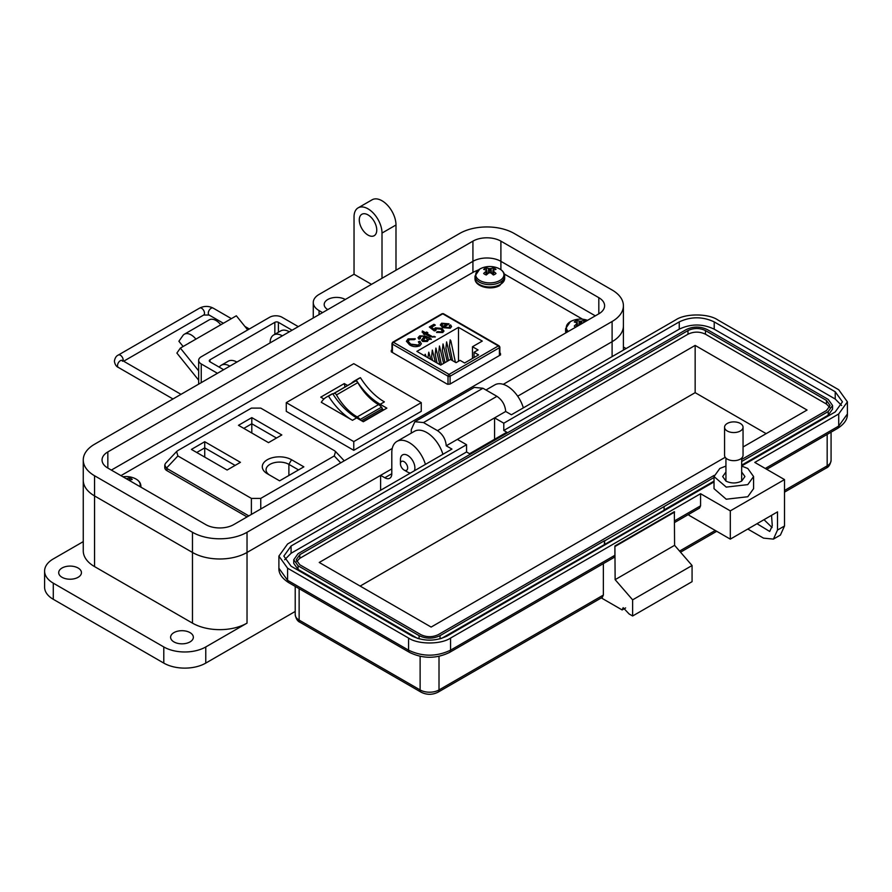 <?xml version="1.0" encoding="UTF-8"?>
<svg xmlns="http://www.w3.org/2000/svg" width="892" height="892" viewBox="0 0 892 892"><rect width="100%" height="100%" fill="white"/><g stroke="black" fill="none" stroke-linecap="round" stroke-linejoin="round"><path stroke-width="1.34" d="M582.621 319.225L504.337 274.034M478.536 269.852L473.908 271.848L120.933 475.637M391.967 349.898L391.376 351.894L447.137 384.084L449.902 384.14L500.535 354.904L499.843 352.976M391.276 351.827L391.276 350.3L391.376 351.894M500.535 354.904L500.434 353.31L500.434 354.971M449.044 323.841L444.16 327.085L449.077 327.531L449.78 326.583L449.256 325.535L450.605 324.922L451.542 326.55L450.27 328.234L442.733 327.654L440.347 324.922L441.596 323.205L449.044 323.841L441.596 323.205M426.621 333.407L432.587 336.73L435.318 336.864L430.223 336.864L425.428 334.099L424.525 334.623L423.321 333.92L424.224 333.407L422.128 332.192L422.429 330.988L425.428 332.716L426.621 332.025L427.825 332.716L426.621 333.809L432.587 336.73M414.334 339.64L409.406 339.718L408.179 341.313L410.733 344.134L418.448 345.048L419.519 343.565L418.381 341.803L419.876 341.279L421.37 343.732L419.842 345.806C416.151 347.2 412.717 346.877 409.54 344.825L406.429 341.212L408.101 338.904L415.237 338.77L414.334 339.64M482.271 341.078L472.481 346.732L478.079 349.965L474.053 352.284L478.603 354.904L464.62 362.988L460.071 360.357L456.046 362.676L450.449 359.454L440.659 365.107L416.876 351.37L458.499 327.353L482.271 341.078M428.617 339.629L427.357 341.458L422.618 341.48L421.537 340.053L424.38 336.786L422.574 336.117L420.712 336.641L420.333 338.592L418.984 339.205L418.047 337.7L419.686 335.849L425.584 336.094L431.271 339.027L428.617 339.473M419.786 337.89L420.333 338.592M434.092 329.092L435.352 327.855L441.875 328.368L443.96 330.977L442.789 332.549L436.511 332.37L437.559 331.59L441.573 331.869L442.242 330.899L440.748 329.103L436.21 328.735L435.709 330.341L434.337 330.932L429.32 327.007L433.969 324.32L435.318 325.101L431.672 327.197L434.092 329.505L435.352 328.256L441.875 328.368M435.552 330.408L435.519 329.739L435.709 330.341M449.077 327.531L444.16 327.085M440.358 325.134L441.596 323.606M450.605 324.922L451.53 326.762M449.49 325.825L450.605 325.335M449.077 327.944L449.758 326.784M426.621 332.025L427.469 332.917M425.428 332.716L426.621 332.426M422.429 330.988L425.428 333.117M422.217 332.248L422.429 331.389M424.224 333.407L423.678 334.132M433.969 336.262L434.917 337.098M432.587 337.131L433.445 336.964M408.202 341.524L410.733 344.134M408.101 338.904L415.237 339.172M406.44 341.413L408.101 339.306M419.876 341.279L421.358 343.922M418.705 342.093L419.876 341.681M418.448 345.048L419.508 343.766M410.733 344.535L418.448 345.449M472.481 346.732L472.481 358.439M458.499 361.271L458.499 327.353M455.399 362.308L450.861 340.822L450.17 339.83L449.479 346.107M447.182 361.338L443.034 343.944L442.354 350.222L444.963 362.62M439.879 364.65L435.909 348.07L435.218 354.347L437.047 363.022M430.769 359.398L428.773 352.184L427.959 357.614M426.209 356.767L425.205 354.247L424.559 355.808M435.329 362.029L432.341 350.121L431.65 356.399L432.486 360.39M443.625 363.401L439.477 346.007L438.786 352.284L441.395 364.672M450.839 359.677L446.602 341.892L445.922 348.17L448.531 360.558M474.053 357.536L474.053 352.284M419.686 335.849L425.584 336.496L431.271 339.439M418.069 337.912L419.686 336.262M419.742 338.079L420.054 338.726M424.38 336.786L422.819 338.369M421.559 340.253L422.819 338.77M431.672 327.197L434.092 329.505M433.969 324.32L434.962 325.301M429.621 327.23L433.969 324.721M436.21 329.137L435.709 330.742M441.573 331.869L442.231 331.077M437.559 331.59L441.573 332.27M436.846 332.526L437.559 331.991M441.875 328.769L443.948 331.166M442.042 325.19L443.034 326.762L447.003 324.064L443.034 326.361L442.019 324.989L442.8 323.896L447.003 324.064M427.424 339.473L426.454 341L423.756 341.145L423.287 340.276M423.756 341.145L424.157 338.982L425.573 337.477L427.446 339.272L426.454 340.599L423.243 340.488M335.236 393.584A2.475 1.427 -120 0 0 334.087 393.417L355.417 381.096A2.475 1.427 60 0 1 356.566 381.263A2.475 1.427 60 0 1 357.815 382.601L336.485 394.922A2.475 1.427 -120 0 0 335.236 393.584M326.539 397.063A40.753 23.527 60 0 1 328.512 396.126A51.502 29.737 -120 0 0 352.463 420.31L321.298 402.314A40.753 23.527 60 0 1 326.539 397.063L330.731 394.643A40.753 23.527 60 0 1 332.716 393.695A51.502 29.737 -120 0 0 356.655 417.891L363.312 421.738L386.849 408.146L380.193 404.299A51.502 29.737 60 0 1 356.243 380.115A40.753 23.527 -120 0 0 354.269 381.051A40.753 23.527 -120 0 0 351.325 383.337M347.601 385.478L344.279 383.571L320.752 397.152L323.941 399.003M286.276 402.627L353.767 363.668L421.258 402.627L353.767 441.596L286.276 402.627L286.276 411.346L353.767 450.315L421.258 411.346L421.258 402.627M362.999 421.548L382.333 410.398L382.333 408.692A2.609 1.505 60 0 0 381.497 407.176A8.987 5.196 60 0 0 378.531 404.611L357.201 416.932A8.987 5.196 60 0 1 360.167 419.485A2.609 1.505 60 0 1 360.647 420.199M357.09 416.865A40.631 23.46 60 0 1 336.485 394.922M355.417 381.096A44.511 25.701 -120 0 0 353.767 381.921L332.883 393.974A44.511 25.701 60 0 1 334.087 393.417M378.42 404.555A40.631 23.46 60 0 1 357.815 382.601M382.333 408.692L361.528 420.701M382.333 409.116L383.75 409.941M344.279 383.571L344.981 386.994M353.767 441.596L353.767 450.315M328.512 396.126L332.716 393.695M380.193 404.299L384.385 401.879A51.502 29.737 60 0 1 360.446 377.684L356.243 380.115M360.446 377.684A40.753 23.527 -120 0 0 358.461 378.632L354.269 381.051M303.86 466.839L291.55 459.737A17.149 9.901 0 0 0 267.31 459.737A17.149 9.901 0 0 0 267.31 473.741L279.609 480.844L303.86 466.839M227.114 470.028L240.439 462.335L204.725 441.718L191.401 449.412L227.114 470.028M334.255 455.957L260.754 498.394L251.388 498.394L177.887 455.957L176.594 451.53L177.887 450.549L251.388 408.112L260.754 408.112L334.255 450.549L335.537 451.53L334.255 455.957L340.711 462.837M238.487 425.306L268.503 442.644L281.827 434.95L251.8 417.612L238.487 425.306M269.942 475.269A13.38 7.727 180 0 1 266.05 469.816A13.38 7.727 180 0 1 274.312 462.68A13.38 7.727 180 0 1 288.885 464.353L298.53 469.917M204.725 441.718L204.725 447.873L235.109 465.412M196.731 452.489L204.725 447.873L204.725 457.105M176.594 451.53L165.388 463.483L164.775 465.033L166.403 468.188L177.887 455.957M248.823 515.888L166.403 468.188M243.817 428.383L251.8 423.767L251.8 417.612M251.8 432.999L251.8 423.767L276.498 438.028M164.775 465.033L164.775 467.609A7.537 4.348 0 0 0 166.982 470.686L247.051 516.914M198.66 380.17L176.884 353.076L180.374 348.092L195.917 339.127A13.525 7.816 -120 0 0 184.376 334.21A13.525 7.816 -120 0 0 182.849 335.626L178.891 341.246L183.128 346.509M247.708 329.928L236.335 315.79L220.792 324.766A13.525 7.816 -120 0 0 209.241 319.849L184.376 334.21M188.881 343.186L188.903 343.152A3.646 2.107 60 0 1 189.316 342.773A3.646 2.107 60 0 1 189.885 342.606M198.66 370.849L180.374 348.092M274.848 334.299L274.848 322.335L210.01 359.777A2.509 1.45 0 0 0 209.274 360.803A2.509 1.45 0 0 0 210.01 361.829L223.669 369.712M298.274 326.628L282.073 317.273A8.797 5.073 0 0 0 269.629 317.273L201.235 356.767A8.797 5.073 0 0 0 198.66 360.346A8.797 5.073 0 0 0 201.235 363.936L217.447 373.302M274.848 322.335A2.509 1.45 180 0 1 278.404 322.335L292.052 330.218M400.441 463.762A5.107 2.955 60 0 1 404.054 461.666A5.107 2.955 60 0 1 407.666 467.932A5.107 2.955 60 0 1 404.054 470.017A5.107 2.955 60 0 1 400.441 463.762L400.441 459.581A10.213 5.898 60 0 1 402.548 454.909A10.213 5.898 60 0 1 407.666 455.411A10.213 5.898 60 0 1 414.892 467.932A10.213 5.898 60 0 1 414.334 470.809M407.666 472.102L404.054 470.017L407.666 472.102A10.213 5.898 60 0 0 410.432 473.061M500.903 241.141L598.822 297.672A19.78 11.418 180 0 1 604.609 305.744A19.78 11.418 180 0 1 598.822 313.828L233.737 524.607A19.78 11.418 180 0 1 205.762 524.607L107.843 468.066A19.78 11.418 180 0 1 102.045 459.993A19.78 11.418 180 0 1 107.843 451.921L472.927 241.141A19.78 11.418 180 0 1 500.903 241.141L500.903 261.334L595.321 315.846L500.903 261.334L500.903 269.685M503.244 384.34L612.102 321.499A38.579 22.267 0 0 0 623.408 305.744A38.579 22.267 0 0 0 612.102 290L514.193 233.47A38.579 22.267 0 0 0 459.636 233.47L94.552 444.249A38.579 22.267 0 0 0 83.257 459.993A38.579 22.267 0 0 0 94.552 475.748L192.471 532.279A38.579 22.267 0 0 0 247.028 532.279L392.246 448.431M472.927 241.141L472.927 261.334L111.344 470.095L472.927 261.334A19.78 11.418 180 0 1 500.903 261.334A19.78 11.418 180 0 0 472.927 261.334L472.927 272.417M380.605 490.277L380.605 475.336L247.028 552.46L247.028 623.129A38.579 22.267 180 0 1 192.471 623.129L94.552 566.598A38.579 22.267 180 0 1 83.257 550.855L83.257 480.186A38.579 22.267 0 0 0 94.552 495.93L192.471 552.46A38.579 22.267 0 0 0 247.028 552.46L391.8 468.88M612.102 321.499L612.102 341.681L517.683 396.193L612.102 341.681A38.579 22.267 0 0 0 623.408 325.937L623.408 305.744M173.94 641.906A11.373 6.567 180 0 1 170.606 637.256A11.373 6.567 180 0 1 177.631 631.19A11.373 6.567 180 0 1 190.018 632.618A11.373 6.567 180 0 1 193.352 637.256A11.373 6.567 180 0 1 186.328 643.333A11.373 6.567 180 0 1 173.94 641.906M62.039 577.302A11.373 6.567 180 0 1 58.705 572.653A11.373 6.567 180 0 1 65.718 566.587A11.373 6.567 180 0 1 78.117 568.014A11.373 6.567 180 0 1 81.451 572.653A11.373 6.567 180 0 1 74.426 578.718A11.373 6.567 180 0 1 62.039 577.302M327.799 309.58A12.365 7.136 180 0 1 324.186 304.54A12.365 7.136 180 0 1 331.813 297.939A12.365 7.136 180 0 1 345.282 299.489M368.017 235.087A12.365 7.136 60 0 1 359.944 224.193A12.365 7.136 60 0 1 361.84 214.281A12.365 7.136 60 0 1 368.017 214.894A12.365 7.136 60 0 1 376.089 225.787A12.365 7.136 60 0 1 374.194 235.7A12.365 7.136 60 0 1 368.017 235.087M247.028 623.129L205.762 646.956A29.67 17.126 180 0 1 163.793 646.956L163.793 663.102A29.67 17.126 0 0 0 205.762 663.102L295.219 611.455M83.257 541.622L53.286 558.927A29.67 17.126 0 0 0 44.6 571.036A29.67 17.126 0 0 0 53.286 583.156L163.793 646.956M247.028 532.279L247.028 552.46A38.579 22.267 180 0 1 192.471 552.46L192.471 623.129M380.605 475.336L384.798 477.766L391.8 473.73A9.89 5.709 60 0 1 389.748 478.257A9.89 5.709 60 0 1 384.798 477.766M612.102 356.622L612.102 341.681A38.579 22.267 0 0 0 623.408 325.937L623.408 350.099M371.518 284.347L354.035 274.257L319.057 294.438A19.78 11.418 0 0 0 313.27 302.522A19.78 11.418 0 0 0 319.057 310.594L322.558 312.613M83.257 459.993L83.257 480.186A38.579 22.267 0 0 0 94.552 495.93L192.471 552.46L192.471 532.279M425.428 464.397A24.731 14.272 -120 0 0 396.918 441.406A24.731 14.272 -120 0 0 391.8 452.723L391.8 473.73M442.911 454.307A24.731 14.272 -120 0 0 414.401 431.315L396.918 441.406M523.348 407.867A24.731 14.272 -120 0 0 494.837 384.876L485.962 389.994M626.095 348.549L623.408 346.999M44.6 571.036L44.6 587.192A29.67 17.126 0 0 0 53.286 599.301L163.793 663.102M229.891 366.11A17.305 9.99 -120 0 0 221.238 365.252A17.305 9.99 -120 0 0 219.231 367.147M221.238 365.252L228.229 361.215A17.305 9.99 60 0 1 236.882 362.074M282.34 335.827A17.305 9.99 -120 0 0 273.688 334.968A17.305 9.99 -120 0 0 270.098 342.896M273.688 334.968L280.679 330.932A17.305 9.99 60 0 1 289.331 331.791M354.035 274.257L354.035 216.912A19.78 11.418 -120 0 1 358.127 207.858A19.78 11.418 -120 0 1 373.369 213.155A19.78 11.418 -120 0 1 382.01 233.068L382.01 278.293M395.992 270.209L395.992 224.985L382.01 233.068M358.127 207.858L372.12 199.786A19.78 11.418 60 0 1 387.362 205.082A19.78 11.418 60 0 1 395.992 224.985M741.665 466.07L747.786 468.478L753.584 476.551L753.584 488.66L747.786 496.744L726.233 499.219L714.013 488.66M753.584 476.551L747.786 484.624L726.233 487.099L714.024 476.551L719.811 468.478L725.932 466.07M725.932 472.013L722.676 476.551L725.932 481.089C731.172 483.587 736.424 483.587 741.665 481.089L744.932 476.551L741.665 472.002M773.42 539.114L777.512 530.049L777.512 511.885L730.303 539.136L730.303 510.871L784.503 479.584L784.503 526.012L780.411 535.066L773.42 539.114L763.53 538.132L747.786 529.045M625.626 607.92L622.137 609.938L601.319 597.919M771.547 515.331L772.271 525.801L769.707 531.465L757.007 523.716M784.503 479.584L754.777 462.413L838.714 413.966L847.4 401.846L838.714 389.737L717.714 319.882C708.192 313.337 685.279 313.337 675.746 319.882L511.395 414.769L505.686 411.48L494.581 417.88L503.79 423.198L679.247 321.9C690.921 316.437 702.573 316.437 714.213 321.9L835.213 391.755L842.449 401.846L835.213 411.948L741.665 465.947M772.115 527.562L763.998 519.679M439.009 656.334L439.009 689.951A4.951 2.854 -120 0 1 437.983 692.214L602.334 597.328L603.36 595.064L439.009 689.951A13.358 7.705 180 0 1 420.121 689.951L299.132 620.096A13.358 7.705 180 0 1 295.219 614.644L295.219 586.401M622.137 609.938L623.151 607.675L629.128 613.975L632.629 615.993L632.629 599.848L615.134 579.655L614.9 545.993L614.9 555.292L613.874 557.556L449.523 652.442A4.951 2.854 -120 0 0 450.549 650.179L614.9 555.292M603.36 563.621L603.36 595.064M632.629 615.993L692.069 581.673L692.069 565.517L674.586 545.335L674.352 511.673L614.9 545.993M730.303 539.136L689.037 515.32L689.037 514.16M714.024 481.914L447.048 636.052C435.374 641.504 423.722 641.504 412.082 636.052L291.082 566.197L283.846 556.095L291.082 546.004L466.549 444.707L457.34 439.388L446.234 445.799L451.943 449.089L287.592 543.986L278.895 556.095L287.592 568.215L408.581 638.07C418.103 644.604 441.027 644.604 450.549 638.07L700.577 493.711L730.303 510.871M674.586 512.086L615.134 546.406M615.134 579.655L674.586 545.335M632.629 599.848L692.069 565.517M674.586 520.828L700.577 505.831L700.577 493.711M700.577 505.831L699.551 508.094L674.586 522.5M505.686 411.48C505.162 405.046 502.252 399.995 496.944 396.327L482.951 388.254L474.299 387.396L414.847 421.726L411.268 429.643L411.268 433.122M496.944 396.327L437.493 430.658C442.8 434.315 445.721 439.366 446.234 445.799M503.79 423.198L503.79 430.468L506.823 432.219L469.582 453.716L466.549 451.965L466.549 444.707M284.66 559.73L291.082 553.274L466.549 451.965M503.79 430.468L679.247 329.17C690.899 323.64 702.562 323.64 714.213 329.17L835.213 399.025L841.635 405.481M457.34 439.388L494.581 417.88L494.581 439.288M437.493 430.658L423.499 422.574L414.847 421.726M417.679 638.471L298.073 569.419L293.736 563.365L293.736 559.73L298.073 553.676L686.238 329.572C693.24 326.249 700.231 326.249 707.222 329.572L828.222 399.426L832.559 405.481L828.222 411.535L741.665 461.51M832.559 405.481L832.559 409.116L828.222 415.17L741.665 465.145M714.024 481.111L664.094 509.934M604.642 544.521L604.642 540.887L664.094 506.567L664.094 510.202L441.451 638.471M604.408 544.388L604.408 540.753L440.057 635.639C433.066 638.962 426.064 638.962 419.073 635.639L298.073 565.784L293.736 559.73M664.094 506.567L714.024 477.476M714.124 475.391L438.307 634.636C432.475 637.367 426.655 637.367 420.823 634.636L299.823 564.781L296.211 559.73L299.823 554.679L687.988 330.575C693.82 327.843 699.651 327.843 705.472 330.575L826.471 400.441L830.095 405.481L826.471 410.532L741.665 459.492M296.612 561.547L299.823 558.314L687.988 334.21C693.82 331.445 699.651 331.445 705.472 334.21L826.471 404.065L829.683 407.298M725.207 457.284L431.137 627.065L319.236 562.462L695.158 345.416L807.059 410.03L743.047 446.992M695.158 345.416L695.158 392.658L766.15 433.646M360.145 586.077L695.158 392.658M743.047 427.223L743.047 455.321A9.243 5.341 180 0 1 740.338 459.101A9.243 5.341 180 0 1 730.258 460.261A9.243 5.341 180 0 1 724.56 455.321L724.56 427.223A9.243 5.341 180 0 1 727.27 423.455A9.243 5.341 180 0 1 737.338 422.295A9.243 5.341 180 0 1 743.047 427.223A9.243 5.341 180 0 1 740.338 430.992A9.243 5.341 180 0 1 730.258 432.152A9.243 5.341 180 0 1 724.56 427.223M139.854 486.553A14.105 8.139 -0 0 0 134.257 478.179L134.257 478.179A21.508 21.508 0 0 0 122.951 476.796M129.641 480.654A21.475 5.597 -72.4 0 1 130.065 480.13A21.508 11.295 -55.8 0 1 132.239 479.461A7.091 4.092 0 0 0 129.596 477.934A21.508 13.458 115.5 0 0 127.322 478.547A21.475 17.216 140.4 0 0 126.251 478.703M127.366 479.338L127.322 478.547M129.284 480.453L129.596 477.934M484.813 268.537A7.091 4.092 -0 0 0 483.665 269.406A21.508 11.295 55.8 0 1 485.839 270.064A21.475 5.597 72.4 0 1 486.352 270.689A21.475 7.76 99.2 0 0 485.839 271.502A21.508 13.458 115.5 0 0 483.665 273.465A7.091 4.092 0 0 0 484.813 274.335A7.091 4.092 0 0 0 486.318 274.992A21.508 11.295 -55.8 0 1 488.593 273.097A21.475 15.053 -32.3 0 1 489.831 272.696A21.475 15.053 32.3 0 1 491.079 273.097A21.508 11.295 55.8 0 1 493.354 274.992A7.091 4.092 0 0 0 494.848 274.335A7.091 4.092 0 0 0 495.997 273.465A21.508 13.458 -115.5 0 0 493.822 271.502A21.475 7.76 -99.2 0 0 493.321 270.689A21.475 5.597 -72.4 0 1 493.822 270.064A21.508 11.295 -55.8 0 1 495.997 269.406A7.091 4.092 0 0 0 493.354 267.879A21.508 13.458 115.5 0 0 491.079 268.481A21.475 17.216 140.4 0 0 489.831 268.67A21.475 17.216 -140.4 0 0 488.593 268.481A21.508 13.458 -115.5 0 0 486.318 267.879A7.091 4.092 -0 0 0 484.813 268.537M479.863 268.994A14.105 8.139 -0 0 0 479.863 280.512A14.105 8.139 -0 0 0 499.799 280.512A14.105 8.139 -0 0 0 498.004 268.124L498.004 268.124A21.508 21.508 0 0 0 481.658 268.124L481.658 268.124A14.105 8.139 -0 0 0 479.863 268.994M486.14 274.937L485.839 271.502M486.798 274.569L486.352 270.689M487.11 274.29L486.318 267.879M488.314 273.309L488.593 268.481M489.831 272.696L489.831 268.67M491.358 273.309L491.079 268.481M492.562 274.29L493.354 267.879M492.875 274.569L493.321 270.689M493.521 274.937L493.822 271.502M585.776 321.354A7.091 4.092 0 0 0 583.948 320.484A21.508 13.458 115.5 0 0 581.673 321.087A21.475 17.216 140.4 0 0 580.436 321.276A21.475 17.216 -140.4 0 0 579.187 321.087A21.508 13.458 -115.5 0 0 576.912 320.484A7.091 4.092 -0 0 0 575.418 321.142A7.091 4.092 -0 0 0 574.27 322.012A21.508 11.295 55.8 0 1 576.444 322.681A21.475 5.597 72.4 0 1 576.946 323.294A21.475 7.76 99.2 0 0 576.444 324.108A21.508 13.458 115.5 0 0 574.27 326.071A7.091 4.092 0 0 0 575.418 326.94A7.091 4.092 0 0 0 575.764 327.13M587.549 320.328A21.508 21.508 0 0 0 572.251 320.73L572.251 320.73A14.105 8.139 -0 0 0 570.456 321.599A14.105 8.139 -0 0 0 568.26 331.467M576.656 326.617L576.444 324.108M577.291 326.249L576.946 323.294M577.603 326.071L576.912 320.484M578.941 325.301L579.187 321.087M580.436 324.443L580.436 321.276M581.818 323.64L581.673 321.087M583.691 322.558L583.948 320.484M392.402 342.896A1.483 0.859 60 0 1 392.714 342.216L442.019 313.75L443.502 313.75A1.483 0.859 120 0 0 442.755 313.817L498.36 345.929A1.483 0.859 -60 0 1 499.107 345.851L499.843 347.133A1.483 0.859 180 0 1 499.408 347.735L499.408 355.562M499.408 346.531A1.483 0.859 180 0 1 499.843 347.133L499.843 355.306M499.408 347.735A1.483 0.859 -120 0 0 498.36 345.929L449.055 374.395A1.483 0.859 60 0 1 450.103 376.212L499.408 347.735M442.019 313.75A1.483 0.859 60 0 1 442.755 313.817L393.45 342.294L449.055 374.395A1.483 0.859 -60 0 0 448.007 376.212L448.007 384.385M450.103 384.028L450.103 376.212A1.483 0.859 180 0 1 448.007 376.212L392.402 344.111A1.483 0.859 180 0 1 391.967 343.498L391.967 352.228M392.402 352.485L392.402 344.111A1.483 0.859 120 0 1 393.45 342.294A1.483 0.859 60 0 0 392.714 342.216L391.967 343.498M352.463 420.31L356.655 417.891M378.531 404.611L357.201 416.932M381.497 407.176L360.167 419.485M288.885 475.481L288.885 464.353L291.55 459.737M260.754 508.998L260.754 498.394M251.388 498.394L251.388 514.416M166.982 470.686L166.982 468.635M188.903 343.152L189.851 342.606M210.01 359.777L210.01 361.829M220.792 324.766L195.917 339.127M278.404 332.248L278.404 322.335M201.235 382.657L201.235 363.936M231.396 318.645L213.121 308.086A4.014 2.319 120 0 0 211.114 308.286A4.014 2.319 120 0 0 208.271 313.192A4.014 2.319 120 0 0 209.107 315.032L203.666 315.032L123.654 361.227M213.121 308.086C208.628 305.867 204.145 305.867 199.652 308.086A4.014 2.319 60 0 1 202.74 309.156A4.014 2.319 60 0 1 204.491 313.192A4.014 2.319 60 0 1 203.666 315.032M199.652 308.086L118.346 355.027A4.014 2.319 60 0 1 121.446 356.098A4.014 2.319 60 0 1 123.196 360.134A4.014 2.319 60 0 1 123.096 360.914M118.346 355.027C116.261 355.897 114.934 357.96 114.388 361.227C114.934 364.493 116.261 366.567 118.346 367.426A4.014 2.319 -60 0 1 117.521 365.597A4.014 2.319 -60 0 1 120.353 360.68A4.014 2.319 -60 0 1 122.36 360.48L180.998 394.342M598.822 297.672L598.822 313.828M107.843 451.921L107.843 468.066M94.552 475.748L94.552 566.598M205.762 646.956L205.762 663.102M53.286 583.156L53.286 599.301M319.057 310.594L319.057 314.631M784.503 526.012L777.512 530.049M784.503 492.15L826.148 468.11A4.951 2.854 -120 0 0 827.174 465.847L784.503 490.477M826.148 468.11C828.701 467.107 830.341 464.542 831.076 460.395A13.358 7.705 180 0 1 827.174 465.847L827.174 434.415M295.219 614.644C295.954 618.78 297.593 621.356 300.147 622.36A4.951 2.854 -60 0 1 299.132 620.096L299.132 588.664M300.147 622.36L421.147 692.214A4.951 2.854 -60 0 1 420.121 689.951L420.121 656.334M715.261 530.461L679.559 551.078M765.269 468.478L838.714 426.075L838.714 413.966M450.549 638.07L450.549 650.179C436.556 656.824 422.574 656.824 408.581 650.179L408.581 638.07M766.719 469.315L837.688 428.338A4.951 2.854 -120 0 0 838.714 426.075L847.4 413.966L847.4 401.846M287.592 568.215L287.592 580.324L408.581 650.179A4.951 2.854 -60 0 0 409.606 652.442L288.607 582.587A4.951 2.854 -60 0 1 287.592 580.324L278.895 568.215L278.895 556.095M291.082 546.004L291.082 553.274M835.213 391.755L835.213 399.025M714.213 321.9L714.213 329.17M679.247 321.9L679.247 329.17M423.499 422.574L482.951 388.254M298.073 569.419L298.073 565.784M419.073 638.884L419.073 635.639M440.057 638.884L440.057 635.639M828.222 415.17L828.222 411.535M299.823 558.314L299.823 554.679M826.471 400.441L826.471 404.065M705.472 330.575L705.472 334.21M687.988 330.575L687.988 334.21M140.813 487.11A14.841 8.563 -0 0 0 140.914 486.129L140.914 487.166M481.658 268.124L479.785 269.038L475.001 276.074A14.841 8.563 -0 0 0 479.338 282.128A14.841 8.563 -0 0 0 500.323 282.128A14.841 8.563 -0 0 0 504.671 276.074L504.671 278.404A14.841 8.563 -0 0 1 500.323 284.459A14.841 8.563 -0 0 1 479.338 284.459A14.841 8.563 -0 0 1 475.001 278.404C474.466 286.711 491.258 290.825 499.888 285.44L504.671 278.404M572.251 320.73L570.378 321.644L565.595 328.68A14.841 8.563 -0 0 0 566.933 332.237M565.862 332.85L565.595 331.01A14.841 8.563 -0 0 0 565.929 332.816M443.502 313.75L499.107 345.851M452.556 360.669L449.49 346.107M344.234 460.807L335.537 451.53M198.66 384.14L198.66 360.346M223.379 323.272L209.107 315.032M118.346 367.426L172.981 398.969M249.336 328.992L244.887 326.427M122.405 361.227L122.36 360.48M313.27 317.976L313.27 302.522M714.024 488.66L714.024 476.551M437.983 692.214C432.375 694.991 426.755 694.991 421.147 692.214M716.711 531.298L680.529 552.193M831.076 460.395L831.076 432.152M837.688 428.338C844.389 423.979 847.623 419.195 847.4 413.966M288.607 582.587C281.917 578.228 278.672 573.444 278.895 568.215M449.523 652.442C436.221 658.876 422.908 658.876 409.606 652.442M725.932 481.089L725.932 458.131M741.665 481.089L741.665 458.131M140.914 486.129C140.724 482.639 138.505 479.985 134.257 478.179M475.001 276.074L475.001 278.404M504.671 276.074C504.482 272.584 502.263 269.93 498.004 268.124M565.595 328.68L565.595 331.01"/></g></svg>
